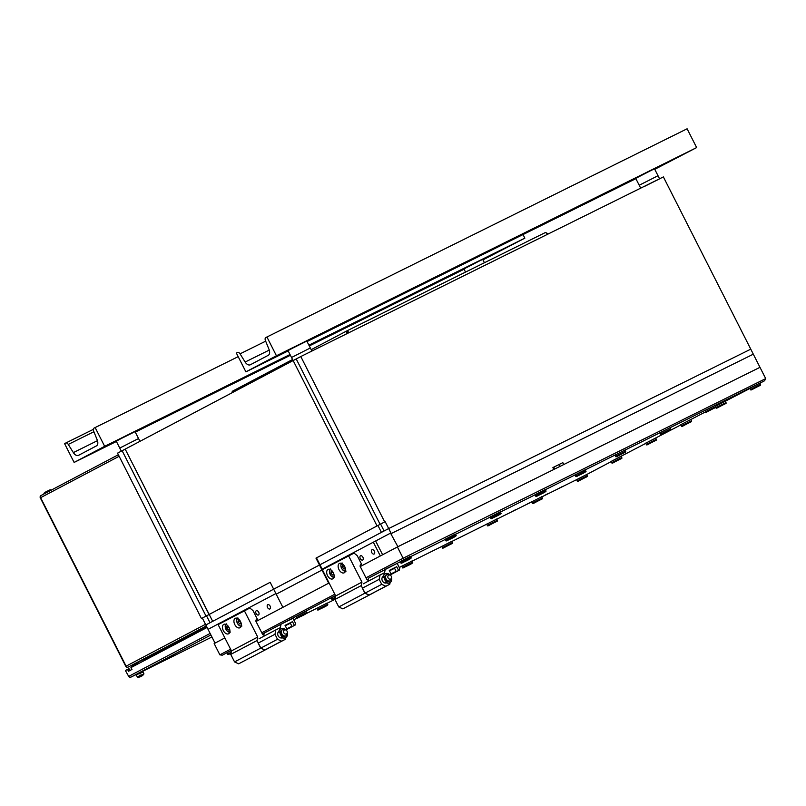 <?xml version="1.0" encoding="UTF-8"?>
<svg xmlns="http://www.w3.org/2000/svg" width="806" height="806" viewBox="0 0 806 806"><rect width="100%" height="100%" fill="white"/><g stroke="black" fill="none" stroke-linecap="round" stroke-linejoin="round"><path stroke-width="1.21" d="M311.882 351.043L306.824 341.079L293.253 347.839L288.034 350.61L291.53 357.501L310.32 347.97L291.53 357.501L293.102 360.594M121.313 451.169L119.751 448.076L138.541 438.535L135.045 431.643L121.464 438.404L116.255 441.184L119.751 448.076L138.541 438.535L139.962 441.335M640.679 188.151L639.208 185.249L658.008 175.718L654.512 168.827L650.835 170.58L635.712 178.358L639.208 185.249L658.008 175.718L659.57 178.791M465.536 272.096L463.934 268.932L479.056 261.144L482.723 259.401L484.426 262.736M311.912 351.104L308.245 352.847M644.044 186.629L659.59 178.851M347.95 333.18L346.802 330.923L347.95 333.18L346.802 330.923L311.197 349.693L346.802 330.923L545.471 232.491L548.04 234.052M232.279 391.303L292.558 359.516L232.279 391.303L231.967 392.824M548.412 233.861L545.471 232.491L346.802 330.923L346.157 334.067M346.802 330.923L349.361 332.475M215.031 643.107L208.049 629.335L225.227 620.277L225.458 620.731L225.227 620.277L275.894 593.569L208.049 629.335L205.822 624.952L273.667 589.186L205.822 624.952L202.326 618.061L206.527 615.855L201.45 618.514L117.555 453.143L125.192 449.123L209.197 614.444L206.034 616.096L122.139 450.735L206.034 616.096L206.527 615.855L210.023 622.736L206.527 615.855L209.197 614.444L212.693 621.335L209.197 614.444L270.171 582.295L209.086 614.484L125.192 449.123L296.215 358.952L380.11 524.323L315.972 558.135L319.468 565.026L273.657 589.176L270.161 582.285M201.45 618.514L202.336 618.071M552.916 467.601L562.83 462.644L552.896 467.571L553.853 469.445L397.892 546.71L390.517 533.139L391.222 533.562L753.308 354.177L765.7 378.598L764.582 380.754L385.752 569.006M562.83 462.644L563.787 464.528L759.977 367.324L397.398 546.962L403.121 558.236L765.7 378.598M375.636 540.987L382.618 554.75L375.636 540.987L390.517 533.139L322.188 569.157L322.007 570.033L322.188 569.157L373.339 542.196L380.331 555.959L373.339 542.196L375.636 540.987M377.047 525.935L293.152 360.564L377.047 525.935L377.933 525.482L377.047 525.935M381.429 532.373L319.468 565.026L388.673 528.555L381.429 532.373L377.933 525.482L381.429 532.373M385.187 521.663L384.684 521.905L300.789 356.544L663.378 176.907L750.769 349.159L388.673 528.555L385.187 521.663L316.466 557.883L322.42 569.61M384.684 521.905L380.11 524.323L380.603 524.071L384.099 530.963L380.603 524.071L380.11 524.323L296.215 358.952L300.789 356.544M391.222 533.562L388.673 528.555L750.769 349.159L753.308 354.177L391.222 533.562M276.206 594.183L273.657 589.176L319.468 565.026L328.687 583.191L282.876 607.341L276.206 594.183L322.007 570.033L276.206 594.183M374.135 554.004A2.388 1.471 63.6 0 1 374.115 554.014A2.388 1.471 63.6 0 1 371.747 552.543A2.388 1.471 63.6 0 1 371.969 549.742A2.388 1.471 63.6 0 1 371.989 549.732A2.388 1.471 63.6 0 1 374.357 551.203A2.388 1.471 63.6 0 1 374.135 554.004M362.68 560.039A2.388 1.471 63.6 0 1 362.66 560.049A2.388 1.471 63.6 0 1 360.292 558.578A2.388 1.471 63.6 0 1 360.524 555.777A2.388 1.471 63.6 0 1 360.544 555.767A2.388 1.471 63.6 0 1 362.901 557.238A2.388 1.471 63.6 0 1 362.68 560.039M258.464 614.988A2.388 1.471 63.6 0 1 258.444 614.998A2.388 1.471 63.6 0 1 256.076 613.527A2.388 1.471 63.6 0 1 256.308 610.726A2.388 1.471 63.6 0 1 256.328 610.716A2.388 1.471 63.6 0 1 258.686 612.187A2.388 1.471 63.6 0 1 258.464 614.988M267.753 604.691A2.388 1.471 -116.4 0 0 267.532 607.482A2.388 1.471 -116.4 0 0 269.899 608.953A2.388 1.471 -116.4 0 0 269.919 608.943A2.388 1.471 -116.4 0 0 270.141 606.152A2.388 1.471 -116.4 0 0 267.773 604.681A2.388 1.471 -116.4 0 0 267.753 604.691M544.141 495.63L547.677 493.816L544.141 495.63M559.042 488.255L562.578 486.431L559.042 488.255M730.558 397.801L735.858 395.071L730.558 397.801M527.255 504.002L530.781 502.178L527.255 504.002M512.354 511.377L515.88 509.563L512.354 511.377M326.873 603.241L306.028 613.709M585.116 469.787L575.091 474.875M306.068 611.351L296.044 616.439M715.003 405.438L704.978 410.526M670.048 427.714L660.023 432.792M625.093 449.98L615.079 455.068M759.947 383.172L749.923 388.25M586.637 474.543L576.612 479.63M451.783 541.35L441.769 546.438M496.738 519.084L486.713 524.172M541.692 496.808L531.668 501.896M645.797 443.371L611.16 461.415M680.919 424.853L645.707 443.199M705.643 411.826L680.828 424.681M750.013 388.432L715.446 406.325M411.806 561.157L399.282 567.505M410.284 556.402L400.26 561.49M545.128 489.595L535.103 494.683M500.183 511.87L490.159 516.948M455.229 534.136L445.204 539.224M368.453 578.174L397.177 563.354L399.716 568.361L399.363 570.104L398.617 570.477L396.713 566.719L389.258 570.406L391.172 574.164L389.913 574.859M335.477 595.584L331.165 597.921M231.262 650.523L222.275 655.197L219.877 654.845L230.587 649.193M264.237 633.123L262.413 634.06M293.727 619.804L297.293 618.031M326.924 603.351L334.984 599.362M411.856 561.268L441.769 546.458M451.844 541.461L486.723 524.182M496.798 519.195L531.678 501.916M541.743 496.929L576.622 479.641M586.647 474.563L611.25 461.586M759.957 383.182L764.582 380.754M335.457 595.533L281.536 623.955M263.824 635.128L264.247 633.053L262.403 634.04M231.241 650.472L222.275 655.197M224.874 637.919L214.164 643.571L219.877 654.845M261.759 632.76L334.802 594.254M365.974 577.821L403.121 558.236L403.987 559.394M397.398 546.962L360.252 566.547M329.08 582.98L256.036 621.486M226.899 652.779L227.564 654.069C227.494 654.875 228.37 654.704 230.214 653.565L231 653.182M583.332 473.031L578.365 475.58L583.312 472.991M410.022 564.402L405.055 566.95L410.002 564.361M304.285 614.585L299.298 617.104L304.285 614.585M325.09 606.475L320.113 608.993L325.09 606.475M386.255 581.338A3.516 2.771 -117.8 0 1 384.704 579.645A3.516 2.771 -117.8 0 1 384.25 577.529M388.069 577.902A2.297 1.814 62.2 0 0 391.313 576.29A2.297 1.814 62.2 0 0 388.069 577.902M389.701 582.758A5.027 3.959 -117.8 0 1 389.53 582.859L389.872 582.678A5.027 3.959 -117.8 0 0 391.595 577.862L391.464 578.829A3.516 2.771 -117.8 0 1 390.185 580.804A3.516 2.771 -117.8 0 1 386.064 578.93A3.516 2.771 -117.8 0 1 386.91 574.597A3.516 2.771 -117.8 0 1 389.268 574.658L390.164 575.111M390.185 580.804L389.227 581.307A3.516 2.771 -117.8 0 1 385.107 579.433A3.516 2.771 -117.8 0 1 385.953 575.101L386.91 574.597M344.716 566.588A5.269 3.234 -116.4 0 0 339.517 563.374A5.269 3.234 -116.4 0 0 338.994 569.61A5.269 3.234 -116.4 0 0 344.192 572.814A5.269 3.234 -116.4 0 0 344.716 566.588M333.271 572.623A5.269 3.234 -116.4 0 0 328.062 569.419A5.269 3.234 -116.4 0 0 327.538 575.645A5.269 3.234 -116.4 0 0 332.747 578.859A5.269 3.234 -116.4 0 0 333.271 572.623M342.842 608.873L373.087 593.065L342.842 608.873L338.772 606.978L334.964 599.463L335.679 595.966L322.329 569.661L354.056 553.107L357.199 555.626L361.582 564.271L360.342 564.885L360.07 566.195L366.911 579.665L369.158 580.713M369.108 595.03L365.037 593.125L361.229 585.609L361.944 582.123L348.595 555.818M360.332 564.925L361.582 564.271M338.772 606.978L365.037 593.125M361.229 585.609L334.964 599.463M361.944 582.123L335.679 595.966M390.124 582.537L389.761 584.269L368.997 595.09L364.927 593.186L362.378 588.178L379.173 579.323L380.069 574.96L384.543 572.744L385.258 569.258M368.04 580.189L368.463 578.114M389.761 584.269L385.792 586.234L381.722 584.33L379.173 579.323M386.386 582.869A3.587 2.831 -117.8 0 1 382.417 580.935A3.587 2.831 -117.8 0 1 383.062 576.552M390.054 575.01L399.363 570.104M389.983 574.93L398.617 570.477M391.172 574.164L389.913 574.829M368.997 595.09L385.792 586.234M364.927 593.186L381.722 584.33M363.274 583.816L380.069 574.96M393.993 568.149L396.713 566.719M343.688 565.026L342.641 565.097L342.479 567.122L343.89 569.046L345.462 568.734M345.371 568.311L343.89 569.046M344.041 565.469L345.361 568.29M343.971 566.386L342.479 567.122M389.53 582.859A5.027 3.959 -117.8 0 1 386.286 582.829A0.685 0.544 -117.8 0 1 385.953 581.741L386.497 581.025M389.872 582.678A5.027 3.959 -117.8 0 1 386.638 582.647A0.685 0.544 -117.8 0 1 386.296 581.559L386.638 581.116M384.653 577.348L384.089 577.378A0.685 0.544 -117.8 0 1 383.384 576.481A5.027 3.959 -117.8 0 1 385.187 573.791A5.027 3.959 -117.8 0 1 390.134 575.101M384.643 577.509L383.747 577.559A0.685 0.544 -117.8 0 1 383.041 576.663A5.027 3.959 -117.8 0 1 384.845 573.973A5.027 3.959 -117.8 0 1 385.026 573.892M391.021 573.882L396.129 571.353L394.577 568.28L389.469 570.809M394.346 568.381L389.278 570.447M396.129 571.353L391.071 573.973M332.243 571.061L331.185 571.142L331.024 573.167L332.435 575.081L334.016 574.769M332.586 571.514L333.916 574.325L332.435 575.081M332.515 572.431L331.024 573.167M286.805 628.821L291.913 626.292L290.361 623.229L285.253 625.758M286.956 629.113L285.697 629.768L286.956 629.113L285.042 625.355L292.497 621.658L285.062 625.385M291.913 626.292L286.855 628.912M239.473 619.965L238.425 620.046L238.264 622.071L239.674 623.985L241.246 623.683M239.825 620.418L241.145 623.229L239.674 623.985M239.755 621.335L238.264 622.071M228.027 626.01L226.97 626.081L226.818 628.106L228.219 630.02L229.801 629.718M228.37 626.453L229.7 629.264L228.219 630.02M228.299 627.37L226.818 628.106M285.485 637.707A5.027 3.959 -117.8 0 1 285.314 637.798A5.027 3.959 -117.8 0 1 282.08 637.778A0.685 0.544 -117.8 0 1 281.737 636.69L282.281 635.974M287.379 632.801A5.027 3.959 -117.8 0 1 285.656 637.617A5.027 3.959 -117.8 0 1 282.422 637.596A0.685 0.544 -117.8 0 1 282.08 636.508L282.422 636.065M280.438 632.287L279.873 632.317A0.685 0.544 -117.8 0 1 279.168 631.43A5.027 3.959 -117.8 0 1 280.972 628.74A5.027 3.959 -117.8 0 1 285.918 630.04A2.297 1.814 62.2 0 0 283.853 632.841A2.297 1.814 62.2 0 0 287.097 631.239A2.297 1.814 62.2 0 0 285.949 630.05L285.052 629.607A3.516 2.771 -117.8 0 0 282.694 629.536L281.737 630.04A3.516 2.771 -117.8 0 0 280.891 634.382A3.516 2.771 -117.8 0 0 285.012 636.256L285.969 635.753A3.516 2.771 -117.8 0 1 281.848 633.879A3.516 2.771 -117.8 0 1 282.694 629.536M280.428 632.458L279.531 632.498A0.685 0.544 -117.8 0 1 278.826 631.612A5.027 3.959 -117.8 0 1 280.629 628.922A5.027 3.959 -117.8 0 1 280.81 628.831M285.908 637.475L285.546 639.208L264.781 650.039L260.711 648.135L258.162 643.117L274.967 634.262L275.854 629.899L280.327 627.693L281.042 624.197L292.961 618.293L295.51 623.3L295.147 625.053L294.402 625.416L292.497 621.658M285.546 639.208L281.576 641.183L277.506 639.279L274.967 634.262M282.181 637.818A3.587 2.831 -117.8 0 1 278.201 635.874A3.587 2.831 -117.8 0 1 278.846 631.501M264.247 633.053L281.042 624.197M285.838 629.96L295.147 625.053M285.767 629.869L294.402 625.416M264.781 650.039L281.576 641.183M260.711 648.135L277.506 639.279M259.058 638.755L275.854 629.899M282.04 636.287A3.516 2.771 -117.8 0 1 280.488 634.594A3.516 2.771 -117.8 0 1 280.035 632.478M287.379 632.781L287.248 633.768A3.516 2.771 -117.8 0 1 285.969 635.753M240.51 621.537A5.269 3.234 -116.4 0 0 235.302 618.323A5.269 3.234 -116.4 0 0 234.778 624.549A5.269 3.234 -116.4 0 0 239.976 627.763A5.269 3.234 -116.4 0 0 240.51 621.537M229.055 627.572A5.269 3.234 -116.4 0 0 223.856 624.358A5.269 3.234 -116.4 0 0 223.322 630.594A5.269 3.234 -116.4 0 0 228.531 633.798A5.269 3.234 -116.4 0 0 229.055 627.572M238.626 663.822L268.872 648.004L238.626 663.822L234.556 661.917L230.748 654.401L231.463 650.916L218.114 624.61L249.84 608.046L252.983 610.565L257.366 619.21L256.127 619.834L255.855 621.134L262.696 634.604L264.942 635.662M264.892 649.979L260.822 648.074L257.013 640.558L257.729 637.062L244.379 610.757M256.117 619.874L257.366 619.21M234.556 661.917L260.822 648.074M257.013 640.558L230.748 654.401M257.729 637.062L231.463 650.916M753.57 388.694L758.547 386.175L753.197 388.955C762.516 384.009 760.35 385.822 760.562 384.381L750.537 389.469C750.467 390.265 751.353 390.104 753.187 388.966L753.57 388.694M719.023 406.899L724 404.39L719.023 406.899M684.475 425.115L689.452 422.596L684.103 425.387C693.412 420.44 691.256 422.253 691.467 420.813L681.443 425.89C681.372 426.696 682.259 426.525 684.093 425.387L684.475 425.115M708.615 410.959L713.602 408.44L708.242 411.231C717.562 406.274 715.396 408.098 715.617 406.647L705.593 411.735C705.522 412.541 706.409 412.37 708.242 411.231L708.615 410.959M663.67 433.225L668.648 430.706L663.298 433.497C672.607 428.55 670.451 430.364 670.663 428.923L660.638 434.001C660.567 434.807 661.454 434.635 663.288 433.497L663.67 433.225M618.716 455.501L623.693 452.952L618.716 455.501M580.26 480.064L585.237 477.545L580.26 480.064M614.807 461.848L619.784 459.329L614.807 461.848M649.354 443.632L654.341 441.114L649.354 443.632M535.305 502.329L540.292 499.811L534.932 502.601C544.252 497.655 542.085 499.468 542.307 498.027L532.282 503.105C532.212 503.911 533.098 503.74 534.932 502.601L535.305 502.329M490.36 524.605L495.337 522.087L489.988 524.867C499.297 519.92 497.141 521.734 497.352 520.293L487.328 525.381C487.257 526.177 488.144 526.016 489.977 524.877L490.36 524.605M445.406 546.871L450.393 544.352L445.033 547.143C454.352 542.186 452.186 544.01 452.398 542.559L442.383 547.647C442.313 548.453 443.189 548.282 445.033 547.143L445.406 546.871M335.236 598.102L334.43 598.626L335.215 598.193M331.115 597.83L331.78 599.13C331.709 599.936 332.586 599.765 334.43 598.626L335.236 598.133M453.456 537.37L448.468 539.889L453.435 537.34M498.4 515.105L493.423 517.623L498.38 515.064M543.355 492.839L538.368 495.358L543.355 492.839M408.501 559.646L403.514 562.165L408.481 559.606M206.82 626.907L144.818 659.63M144.606 660.366L144.546 659.741A0.705 0.554 62.2 0 0 143.659 659.187L206.407 626.111M132.728 665.927L137.695 663.469L138.179 662.008L131.287 665.504L132.003 666.32L138.561 663.55M128.255 669.071L129 668.698L129.968 670.461M130.935 677.121L129.524 677.211A1.753 1.39 -117.8 0 1 128.688 676.385L125.404 670.532L128.225 669L129.252 670.844L131.952 669.413M125.404 670.532L127.499 669.423L128.537 671.257L131.972 669.443L130.935 667.61L131.66 667.187L207.082 627.431M130.935 667.61L207.092 627.461M127.499 669.423L128.225 669M128.537 671.257L129.252 670.844M130.985 677.1L135.922 674.652L130.985 677.1M140.385 675.307L140.576 675.73A6.992 0.866 63 0 1 140.647 676.657L140.012 675.418M140.899 675.468A6.992 0.866 63 0 0 141.644 676.133A7.002 6.952 68.7 0 0 142.934 675.085A6.972 0.735 36.9 0 0 143.045 675.055A7.022 7.022 0 0 0 143.871 674.007L139.781 676.043A6.992 0.866 63 0 0 140.526 676.708A7.002 6.952 68.7 0 1 138.914 677.131A6.972 0.816 89.2 0 0 138.954 677.131A6.972 0.816 89.2 0 0 138.995 677.121M141.765 676.083L141.745 676.063A7.002 6.952 68.7 0 0 143.055 675.035A6.972 0.735 36.9 0 1 143.045 675.055M139.781 676.043L137.604 677.191A7.022 7.022 0 0 0 138.954 677.131M140.647 676.657A7.002 6.952 68.7 0 1 140.526 676.708L139.901 675.478M139.549 675.63L140.677 675.085M136.496 674.894L135.892 674.592L138.894 673.02L142.783 671.096L142.672 671.761M136.133 675.055L143.025 671.559M664.487 164.001L674.592 158.923L664.487 164.001M269.123 359.869L279.229 354.801L269.123 359.869M269.254 350.086L245.135 362.035A5.622 3.456 63.6 0 0 250.303 364.775A5.622 3.456 63.6 0 0 250.354 364.755L268.186 355.355A5.622 3.456 -116.4 0 0 269.023 349.441L265.406 340.495A2.811 1.723 -116.4 0 1 265.829 337.543L687.105 128.789L696.646 147.579L276.438 355.758L245.901 371.858L288.185 350.912M696.646 147.579L654.754 169.31M635.874 178.66L307.066 341.553M245.135 362.035L240.057 353.854A2.811 1.723 -116.4 0 0 237.478 352.484L236.37 353.068L245.901 371.858M266.907 336.968L276.438 355.758M492.698 254.565L502.813 249.487L492.698 254.565M97.335 450.443L107.44 445.365L97.335 450.443M290.009 354.499L104.659 446.323L74.122 462.432L116.407 441.476M523.034 234.556L524.857 238.153L482.965 259.875M464.085 269.224L309.282 345.925M290.402 355.275L135.287 432.127M524.857 238.153L308.889 345.149M238.193 356.655L94.04 428.107A2.811 1.723 -116.4 0 0 93.627 431.059L97.234 440.005A5.622 3.456 -116.4 0 1 96.398 445.92L78.565 455.319A5.622 3.456 63.6 0 1 78.514 455.35A5.622 3.456 63.6 0 1 73.356 452.599L68.278 444.428A2.811 1.723 -116.4 0 0 65.689 443.058L64.591 443.632L74.122 462.432M95.128 427.533L104.659 446.323M65.689 443.058A2.811 1.723 -116.4 0 0 65.669 443.068L93.345 429.356L65.719 443.038M559.807 466.503L558.87 464.659M553.803 467.168L554.74 469.011M227.564 654.069L231.211 652.155M583.776 471.933L585.73 470.996C587.02 471.228 584.562 472.749 578.355 475.58C576.522 476.719 575.635 476.89 575.706 476.084L583.776 471.933M410.456 563.303L412.42 562.366C413.71 562.598 411.251 564.119 405.045 566.95C403.212 568.089 402.325 568.26 402.396 567.454L410.456 563.303M304.718 613.497L306.683 612.56C307.973 612.782 305.514 614.313 299.308 617.144L304.658 614.323L299.308 617.134C297.474 618.283 296.588 618.444 296.658 617.648L304.718 613.497M325.523 605.387L327.488 604.45C328.777 604.671 326.319 606.203 320.113 609.034L325.463 606.213L320.123 609.024C318.279 610.172 317.393 610.333 317.463 609.538L325.523 605.387M340.878 565.036A4.564 2.801 63.6 0 1 341.482 563.364M341.532 563.374A4.493 2.761 -116.4 0 0 340.878 565.087A4.493 2.761 -116.4 0 0 342.228 569.318A4.493 2.761 -116.4 0 0 345.411 571.222M345.401 571.263A4.564 2.801 63.6 0 1 343.386 570.517M382.79 576.764L383.384 576.481M391.101 574.043L392.613 573.278L391.051 573.943M329.422 571.071A4.564 2.801 63.6 0 1 330.037 569.399M330.077 569.419A4.493 2.761 -116.4 0 0 329.422 571.132A4.493 2.761 -116.4 0 0 330.772 575.363A4.493 2.761 -116.4 0 0 333.966 577.257M333.946 577.298A4.564 2.801 63.6 0 1 331.941 576.552M286.886 628.982L288.397 628.217L286.835 628.892M236.662 619.985A4.564 2.801 63.6 0 1 237.266 618.303M237.317 618.323A4.493 2.761 -116.4 0 0 236.662 620.036A4.493 2.761 -116.4 0 0 238.012 624.267A4.493 2.761 -116.4 0 0 241.196 626.161M241.185 626.212A4.564 2.801 63.6 0 1 239.17 625.456M236.652 620.358A4.564 2.801 63.6 0 1 236.662 620.036C237.176 624.217 238.929 626.222 241.901 626.03M225.206 626.02A4.564 2.801 63.6 0 1 225.821 624.338M225.861 624.358A4.493 2.761 -116.4 0 0 225.206 626.071A4.493 2.761 -116.4 0 0 226.557 630.302A4.493 2.761 -116.4 0 0 229.75 632.196M229.73 632.247A4.564 2.801 63.6 0 1 227.725 631.491M281.848 637.919L282.422 637.596M715.678 407.07L715.99 407.675L726.015 402.597L725.36 401.297M723.99 404.35L718.65 407.171L723.99 404.35M615.028 454.977L615.693 456.277L625.708 451.189L625.053 449.889M576.572 479.54L577.227 480.839L587.252 475.752L586.597 474.462M585.227 477.515L579.887 480.336L585.227 477.515M611.119 461.324L611.774 462.624L621.799 457.536L621.144 456.246M619.774 459.299L614.434 462.12L619.774 459.299M645.666 443.119L646.321 444.408L656.346 439.32L655.691 438.031M654.331 441.084L648.981 443.905L654.331 441.084M331.78 599.13L335.427 597.206M453.889 536.282L455.843 535.345C457.133 535.567 454.675 537.098 448.468 539.929L453.818 537.108L448.479 539.919C446.635 541.068 445.748 541.239 445.819 540.433L453.889 536.282M498.833 514.006L500.798 513.079C502.088 513.301 499.629 514.832 493.423 517.654L498.773 514.832L493.433 517.654C491.589 518.792 490.703 518.963 490.773 518.157L498.833 514.006M543.788 491.741L545.743 490.804C547.032 491.035 544.574 492.557 538.378 495.388L543.728 492.567L538.378 495.388C536.534 496.526 535.658 496.698 535.718 495.892L543.788 491.741M408.934 558.548L410.899 557.621C412.188 557.843 409.73 559.364 403.524 562.195L408.874 559.374L403.524 562.195C401.69 563.334 400.804 563.505 400.874 562.699L408.934 558.548M144.284 660.537L143.659 659.187M206.306 625.909L128.124 667.126A1.753 1.078 63.6 0 1 128.063 667.146M138.229 662.119L143.73 659.389L138.229 662.119M119.137 456.277L40.622 497.665L126.109 666.169L205.5 624.307M41.076 495.489L118.361 454.735L41.046 495.499A1.753 1.39 62.2 0 0 40.622 497.665L40.3 497.846A1.753 1.753 0 0 1 41.046 495.499M125.786 666.34L126.109 666.169A1.753 1.39 62.2 0 0 128.144 667.116A1.753 1.078 63.6 0 1 128.124 667.126A1.753 1.753 0 0 1 125.786 666.34L40.3 497.846M138.491 662.643L131.6 666.139M44.199 493.836L43.897 493.252L50.788 489.756L51.03 490.239M44.844 492.406L49.549 490.028M210.134 633.445L128.688 676.385M210.9 634.957L130.945 677.111M142.853 671.227L211.938 636.992L142.853 671.227M139.307 673.786L143.025 671.952L139.307 673.786M136.446 675.287L137.312 677L139.619 675.781M140.738 675.206L143.871 674.007M265.678 341.17L240.057 353.854M93.899 431.734L68.278 444.428M97.466 440.65L73.356 452.599M585.075 469.707L585.73 470.996M575.051 474.784L575.706 476.084M411.765 561.077L412.42 562.366M401.741 566.165L402.396 567.454M306.018 611.26L306.683 612.56M296.004 616.348L296.658 617.648M326.823 603.15L327.488 604.45M316.808 608.238L317.463 609.538M342.066 562.9L340.857 565.056C341.391 569.278 343.144 571.283 346.117 571.081M330.611 568.935L329.402 571.101C329.936 575.313 331.689 577.318 334.671 577.116M237.851 617.839L236.642 620.005M226.395 623.884L225.186 626.04C225.72 630.252 227.473 632.267 230.456 632.065M749.882 388.17L750.537 389.469M759.907 383.082L760.562 384.381M715.99 407.675C715.919 408.481 716.806 408.31 718.64 407.171C727.969 402.224 725.803 404.038 726.015 402.597M680.788 424.601L681.443 425.89M690.813 419.513L691.467 420.813M704.928 410.435L705.593 411.735M714.952 405.358L715.617 406.647M659.983 432.711L660.638 434.001M670.008 427.623L670.663 428.923M615.693 456.277C615.623 457.073 616.499 456.911 618.343 455.773C627.662 450.816 625.496 452.64 625.708 451.189M577.227 480.839C577.156 481.645 578.043 481.474 579.877 480.336C589.206 475.379 587.04 477.202 587.252 475.752M611.774 462.624C611.704 463.43 612.59 463.259 614.424 462.12C623.753 457.163 621.587 458.987 621.799 457.536M646.321 444.408C646.251 445.214 647.137 445.043 648.971 443.905C658.301 438.958 656.134 440.771 656.346 439.32M531.617 501.816L532.282 503.105M541.642 496.728L542.307 498.027M486.673 524.081L487.328 525.381M496.698 518.993L497.352 520.293M441.718 546.347L442.383 547.647M451.743 541.269L452.398 542.559M455.189 534.056L455.843 535.345M445.164 539.133L445.819 540.433M500.133 511.78L500.798 513.079M490.119 516.868L490.773 518.157M545.088 489.514L545.743 490.804M535.063 494.592L535.718 495.892M410.234 556.321L410.899 557.621M400.209 561.409L400.874 562.699M43.897 493.252L50.788 489.756M132.345 666.824L132.073 666.29M143.025 671.952L143.891 673.655"/></g></svg>
